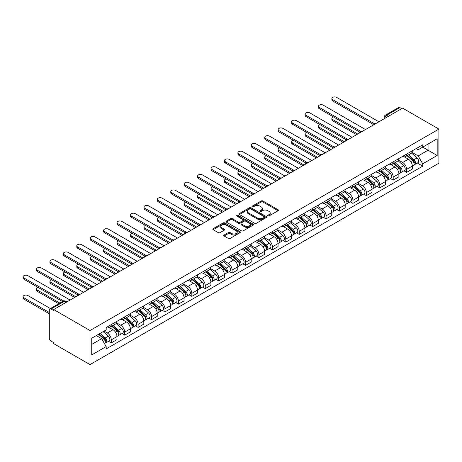 <?xml version="1.0" encoding="UTF-8"?>
<svg xmlns="http://www.w3.org/2000/svg" width="462" height="462" viewBox="0 0 462 462"><rect width="100%" height="100%" fill="white"/><g stroke="black" fill="none" stroke-linecap="round" stroke-linejoin="round"><path stroke-width="0.69" d="M267.925 215.91A0.837 0.485 0 0 0 269.103 215.91L278.084 210.73A1.195 0.687 0 0 0 278.43 210.239A1.195 0.687 0 0 0 278.084 209.754L262.878 200.976A1.195 0.687 0 0 0 261.186 200.976L252.212 206.156A0.837 0.485 0 0 0 251.969 206.497A0.837 0.485 0 0 0 252.212 206.837A0.837 0.485 0 0 0 253.395 206.837L254.556 206.168A3.823 2.206 0 0 1 259.962 206.168L261.226 206.901A3.823 2.206 0 0 1 262.347 208.46A3.823 2.206 0 0 1 261.226 210.019L260.066 210.689A0.837 0.485 0 0 0 259.823 211.03A0.837 0.485 0 0 0 260.066 211.377A0.837 0.485 0 0 0 261.249 211.377L262.41 210.701A3.823 2.206 0 0 1 267.816 210.701L269.086 211.434A3.823 2.206 0 0 1 270.206 212.994A3.823 2.206 0 0 1 269.086 214.559L267.925 215.228A0.837 0.485 0 0 0 267.677 215.569A0.837 0.485 0 0 0 267.925 215.91L267.925 215.228M224.105 235.014A1.195 0.687 0 0 0 223.752 235.505A1.195 0.687 0 0 0 224.105 235.99L228.367 238.456A1.195 0.687 0 0 0 230.059 238.456L240.026 232.698A1.195 0.687 0 0 0 240.379 232.213A1.195 0.687 0 0 0 240.026 231.722L224.821 222.944A1.195 0.687 0 0 0 223.129 222.944L213.161 228.702A1.195 0.687 0 0 0 212.815 229.187A1.195 0.687 0 0 0 213.161 229.678L218.318 232.652A1.195 0.687 0 0 0 220.004 232.652L224.272 230.186A1.195 0.687 0 0 0 224.624 229.701A1.195 0.687 0 0 0 224.272 229.21L221.714 227.737A3.194 1.842 0 0 1 220.778 226.432A3.194 1.842 0 0 1 222.753 224.728A3.194 1.842 0 0 1 226.236 225.127L236.244 230.908A3.194 1.842 0 0 1 237.179 232.213A3.194 1.842 0 0 1 235.21 233.916A3.194 1.842 0 0 1 231.728 233.518L230.059 232.553A1.195 0.687 0 0 0 228.367 232.553L224.105 235.014L224.105 235.99M90.015 330.521L53.696 309.552L402.581 108.125L438.9 129.094L90.015 330.521L90.015 364.605L438.9 163.178L438.9 129.094M254.643 223.285A1.195 0.687 0 0 0 256.329 223.285L266.297 217.533A1.195 0.687 0 0 0 266.649 217.042A1.195 0.687 0 0 0 266.297 216.557L251.091 207.779A1.195 0.687 0 0 0 249.405 207.779L239.437 213.531A1.195 0.687 0 0 0 239.085 214.022A1.195 0.687 0 0 0 239.437 214.507L254.643 223.285M236.856 216.089A0.837 0.485 0 0 1 237.705 216.21L237.705 215.217L253.164 224.139A1.195 0.687 0 0 1 253.511 224.624A1.195 0.687 0 0 1 253.164 225.115L243.191 230.867A1.195 0.687 0 0 1 241.505 230.867L226.299 222.089L226.299 221.113A1.195 0.687 0 0 0 225.947 221.604A1.195 0.687 0 0 0 226.299 222.089M226.299 221.113L230.567 218.653A1.195 0.687 0 0 1 232.253 218.653L238.421 222.21A1.195 0.687 0 0 0 240.113 222.21L242.943 220.582A1.195 0.687 0 0 0 243.289 220.091A1.195 0.687 0 0 0 242.943 219.606L236.521 215.898A0.837 0.485 0 0 1 236.278 215.558A0.837 0.485 0 0 1 236.792 215.107A0.837 0.485 0 0 1 237.705 215.217M53.696 309.552L53.696 310.545L51.028 309.009A2.431 1.403 -120 0 0 49.809 308.887A2.431 1.403 -120 0 0 49.307 310.002L49.307 338.126A2.431 1.403 -120 0 0 51.028 341.106L53.696 342.642L53.696 343.641L90.015 364.605M388.38 116.326L386.579 115.281A2.431 1.403 60 0 0 385.36 115.159L398.7 107.461A2.431 1.403 60 0 1 399.913 107.577L386.579 115.281A2.431 1.403 120 0 0 384.852 118.26L384.852 118.359M401.721 108.622L399.913 107.577M406.629 154.089A5.596 3.234 60 0 1 405.469 156.601L411.145 153.32A5.596 3.234 -120 0 0 412.306 150.808M398.567 160.112L402.668 162.485A5.596 3.234 60 0 1 406.629 169.34L412.306 166.06A5.596 3.234 -120 0 0 408.35 159.205L404.285 156.855M412.306 166.06L412.306 169.092L406.629 172.372L403.904 170.796M405.469 156.601A5.596 3.234 60 0 1 402.714 156.347M406.629 169.34L406.629 172.372M393.202 161.839A5.596 3.234 60 0 1 392.042 164.351L397.724 161.071A5.596 3.234 -120 0 0 398.879 158.558M390.477 178.551L393.202 180.122L398.885 176.842L398.885 173.81A5.596 3.234 -120 0 0 394.923 166.955L390.858 164.605M392.042 164.351A5.596 3.234 60 0 1 389.287 164.097M385.141 167.868L389.241 170.235A5.596 3.234 60 0 1 393.202 177.09L393.202 180.122M379.776 169.589A5.596 3.234 60 0 1 378.615 172.101L384.297 168.821A5.596 3.234 -120 0 0 385.458 166.308M377.056 186.302L379.776 187.872L385.458 184.592L385.458 181.56A5.596 3.234 -120 0 0 381.497 174.705L377.431 172.361M378.615 172.101A5.596 3.234 60 0 1 375.86 171.847M371.714 175.618L375.82 177.986A5.596 3.234 60 0 1 379.776 184.84L379.776 187.872M366.349 177.339A5.596 3.234 60 0 1 365.194 179.851L370.871 176.571A5.596 3.234 -120 0 0 372.031 174.058M363.629 194.052L366.354 195.622L372.031 192.342L372.031 189.316A5.596 3.234 -120 0 0 368.075 182.455L364.01 180.111M365.194 179.851A5.596 3.234 60 0 1 362.433 179.597M358.293 183.368L362.393 185.736A5.596 3.234 60 0 1 366.354 192.59L366.354 195.622M352.928 185.089A5.596 3.234 60 0 1 351.767 187.601L357.449 184.326A5.596 3.234 -120 0 0 358.604 181.809M350.202 201.802L352.928 203.372L358.604 200.098L358.604 197.066A5.596 3.234 -120 0 0 354.649 190.205L350.583 187.861M351.767 187.601A5.596 3.234 60 0 1 349.012 187.353M344.866 191.118L348.966 193.486A5.596 3.234 60 0 1 352.928 200.346L352.928 203.372M339.501 192.839A5.596 3.234 60 0 1 338.34 195.357L344.023 192.077A5.596 3.234 -120 0 0 345.183 189.564M336.775 209.552L339.501 211.128L345.183 207.848L345.183 204.816A5.596 3.234 -120 0 0 341.222 197.961L337.156 195.611M338.34 195.357A5.596 3.234 60 0 1 335.585 195.103M331.439 198.868L335.545 201.236A5.596 3.234 60 0 1 339.501 208.096L339.501 211.128M326.074 200.595A5.596 3.234 60 0 1 324.919 203.107L330.596 199.827A5.596 3.234 -120 0 0 331.756 197.314M323.354 217.302L326.074 218.878L331.756 215.598L331.756 212.566A5.596 3.234 -120 0 0 327.795 205.711L323.729 203.361M324.919 203.107A5.596 3.234 60 0 1 322.158 202.853M318.012 206.618L322.118 208.991A5.596 3.234 60 0 1 326.074 215.846L326.074 218.878M312.653 208.345A5.596 3.234 60 0 1 311.492 210.857L317.169 207.577A5.596 3.234 -120 0 0 318.33 205.064M309.927 225.058L312.653 226.628L318.33 223.348L318.33 220.316A5.596 3.234 -120 0 0 314.374 213.461L310.308 211.111M311.492 210.857A5.596 3.234 60 0 1 308.737 210.603M304.591 214.374L308.691 216.742A5.596 3.234 60 0 1 312.653 223.596L312.653 226.628M299.226 216.095A5.596 3.234 60 0 1 298.065 218.607L303.748 215.327A5.596 3.234 -120 0 0 304.903 212.815M296.5 232.808L299.226 234.378L304.903 231.098L304.903 228.066A5.596 3.234 -120 0 0 300.947 221.211L296.881 218.867M298.065 218.607A5.596 3.234 60 0 1 295.31 218.353M291.164 222.124L295.264 224.492A5.596 3.234 60 0 1 299.226 231.347L299.226 234.378M285.799 223.845A5.596 3.234 60 0 1 284.638 226.357L290.321 223.077A5.596 3.234 -120 0 0 291.482 220.565M283.079 240.558L285.799 242.128L291.482 238.848L291.482 235.822A5.596 3.234 -120 0 0 287.52 228.961L283.454 226.617M284.638 226.357A5.596 3.234 60 0 1 281.884 226.103M277.737 229.874L281.843 232.242A5.596 3.234 60 0 1 285.799 239.097L285.799 242.128M272.372 231.595A5.596 3.234 60 0 1 271.217 234.107L276.894 230.833A5.596 3.234 -120 0 0 278.055 228.315M269.652 248.308L272.372 249.878L278.055 246.604L278.055 243.572A5.596 3.234 -120 0 0 274.093 236.711L270.027 234.367M271.217 234.107A5.596 3.234 60 0 1 268.457 233.859M264.316 237.624L268.416 239.992A5.596 3.234 60 0 1 272.372 246.852L272.372 249.878M258.951 239.345A5.596 3.234 60 0 1 257.79 241.863L263.467 238.583A5.596 3.234 -120 0 0 264.628 236.07M256.225 256.058L258.951 257.634L264.628 254.354L264.628 251.322A5.596 3.234 -120 0 0 260.672 244.467L256.606 242.117M257.79 241.863A5.596 3.234 60 0 1 255.036 241.609M250.889 245.374L254.989 247.742A5.596 3.234 60 0 1 258.951 254.602L258.951 257.634M245.524 247.101A5.596 3.234 60 0 1 244.363 249.613L250.046 246.333A5.596 3.234 -120 0 0 251.201 243.821M242.798 263.808L245.524 265.384L251.201 262.104L251.201 259.072A5.596 3.234 -120 0 0 247.245 252.217L243.179 249.867M244.363 249.613A5.596 3.234 60 0 1 241.609 249.359M237.462 253.124L241.562 255.498A5.596 3.234 60 0 1 245.524 262.352L245.524 265.384M232.097 254.851A5.596 3.234 60 0 1 230.936 257.363L236.619 254.083A5.596 3.234 -120 0 0 237.78 251.571M229.377 271.564L232.097 273.134L237.78 269.854L237.78 266.822A5.596 3.234 -120 0 0 233.818 259.967L229.753 257.617M230.936 257.363A5.596 3.234 60 0 1 228.182 257.109M224.035 260.88L228.141 263.248A5.596 3.234 60 0 1 232.097 270.103L232.097 273.134M218.67 262.601A5.596 3.234 60 0 1 217.515 265.113L223.192 261.833A5.596 3.234 -120 0 0 224.353 259.321M215.95 279.314L218.67 280.884L224.353 277.604L224.353 274.572A5.596 3.234 -120 0 0 220.397 267.717L216.332 265.373M217.515 265.113A5.596 3.234 60 0 1 214.755 264.859M210.614 268.63L214.715 270.998A5.596 3.234 60 0 1 218.67 277.853L218.67 280.884M205.249 270.351A5.596 3.234 60 0 1 204.088 272.863L209.765 269.583A5.596 3.234 -120 0 0 210.926 267.071M202.523 287.064L205.249 288.635L210.926 285.354L210.926 282.328A5.596 3.234 -120 0 0 206.97 275.468L202.905 273.123M204.088 272.863A5.596 3.234 60 0 1 201.334 272.615M197.187 276.38L201.288 278.748A5.596 3.234 60 0 1 205.249 285.603L205.249 288.635M191.822 278.101A5.596 3.234 60 0 1 190.662 280.613L196.344 277.339A5.596 3.234 -120 0 0 197.505 274.821M189.097 294.814L191.822 296.385L197.505 293.11L197.505 290.078A5.596 3.234 -120 0 0 193.543 283.218L189.478 280.873M190.662 280.613A5.596 3.234 60 0 1 187.907 280.365M183.761 284.13L187.867 286.498A5.596 3.234 60 0 1 191.822 293.358L191.822 296.385M178.396 285.851A5.596 3.234 60 0 1 177.235 288.369L182.917 285.089A5.596 3.234 -120 0 0 184.078 282.577M175.675 302.564L178.396 304.14L184.078 300.86L184.078 297.828A5.596 3.234 -120 0 0 180.116 290.973L176.051 288.623M177.235 288.369A5.596 3.234 60 0 1 174.48 288.115M170.334 291.88L174.44 294.248A5.596 3.234 60 0 1 178.396 301.108L178.396 304.14M164.974 293.607A5.596 3.234 60 0 1 163.814 296.119L169.49 292.839A5.596 3.234 -120 0 0 170.651 290.327M162.249 310.32L164.974 311.89L170.651 308.61L170.651 305.578A5.596 3.234 -120 0 0 166.695 298.723L162.63 296.373M163.814 296.119A5.596 3.234 60 0 1 161.059 295.865M156.913 299.636L161.013 302.004A5.596 3.234 60 0 1 164.974 308.859L164.974 311.89M151.548 301.357A5.596 3.234 60 0 1 150.387 303.869L156.069 300.589A5.596 3.234 -120 0 0 157.224 298.077M148.822 318.07L151.548 319.64L157.224 316.36L157.224 313.328A5.596 3.234 -120 0 0 153.268 306.473L149.203 304.129M150.387 303.869A5.596 3.234 60 0 1 147.632 303.615M143.486 307.386L147.586 309.754A5.596 3.234 60 0 1 151.548 316.609L151.548 319.64M138.121 309.107A5.596 3.234 60 0 1 136.96 311.619L142.643 308.339A5.596 3.234 -120 0 0 143.803 305.827M135.401 325.82L138.121 327.391L143.803 324.11L143.803 321.078A5.596 3.234 -120 0 0 139.842 314.224L135.776 311.879M136.96 311.619A5.596 3.234 60 0 1 134.205 311.365M130.059 315.136L134.165 317.504A5.596 3.234 60 0 1 138.121 324.359L138.121 327.391M124.694 316.857A5.596 3.234 60 0 1 123.539 319.369L129.216 316.089A5.596 3.234 -120 0 0 130.376 313.577M121.974 333.57L124.694 335.141L130.376 331.86L130.376 328.834A5.596 3.234 -120 0 0 126.415 321.974L122.349 319.629M123.539 319.369A5.596 3.234 60 0 1 120.778 319.121M116.632 322.886L120.738 325.254A5.596 3.234 60 0 1 124.694 332.109L124.694 335.141M111.273 324.607A5.596 3.234 60 0 1 110.112 327.119L115.789 323.845A5.596 3.234 -120 0 0 116.95 321.327M108.547 341.32L111.273 342.891L116.95 339.616L116.95 336.584A5.596 3.234 -120 0 0 112.994 329.724L108.928 327.379M110.112 327.119A5.596 3.234 60 0 1 107.357 326.871M104.042 331.115L107.311 333.004A5.596 3.234 60 0 1 111.273 339.865L111.273 342.891M416.135 148.597L418.162 149.763L437.179 138.785L428.055 144.052L428.055 150.208L418.162 155.925L411.994 152.362M91.736 344.386L101.634 338.669L106.191 346.569L91.736 354.92L91.736 338.224L106.191 329.874L106.191 327.541L422.718 144.797L422.718 147.13L437.179 155.475L422.718 163.825L418.162 155.925M437.179 138.785L437.179 155.475M106.191 346.569L106.191 348.908L422.718 166.158L422.718 163.825M101.634 338.669L96.298 335.591M417.33 163.046L422.718 166.158M268.26 216.025L269.086 215.552A3.823 2.206 0 0 0 270.206 213.987L270.206 212.994M262.347 208.46L262.347 209.453A3.823 2.206 0 0 1 261.226 211.013L260.401 211.492M278.066 210.736L262.878 201.969A1.195 0.687 0 0 0 261.186 201.969L252.547 206.959M266.297 216.557L266.297 217.533L251.091 208.772A1.195 0.687 0 0 0 249.405 208.772L239.449 214.518M264.183 217.383A0.837 0.485 0 0 0 264.431 217.042A0.837 0.485 0 0 0 264.183 216.701L250.837 208.997A0.837 0.485 0 0 0 249.653 208.997L248.429 209.702A3.823 2.206 0 0 0 247.314 211.267A3.823 2.206 0 0 0 248.429 212.826L257.553 218.093A3.823 2.206 0 0 0 262.959 218.093L264.183 217.383L264.183 218.376A0.837 0.485 0 0 0 264.431 218.035L264.431 217.042M247.314 211.267L247.314 212.26A3.823 2.206 0 0 0 248.429 213.819L248.429 212.826M264.183 218.376L262.959 219.086A3.823 2.206 0 0 1 257.553 219.086L248.429 213.819M226.316 222.101L230.567 219.646L230.567 218.653M243.289 220.091L243.289 221.084A1.195 0.687 0 0 1 242.943 221.575L240.113 223.21A1.195 0.687 0 0 1 238.421 223.21L232.253 219.646A1.195 0.687 0 0 0 230.567 219.646M237.705 216.21L253.147 225.127M244.82 225.906A3.194 1.842 0 0 0 248.302 226.305A3.194 1.842 0 0 0 250.277 224.601A3.194 1.842 0 0 0 249.341 223.296L245.813 221.263A1.195 0.687 0 0 0 244.121 221.263L241.291 222.898A1.195 0.687 0 0 0 240.945 223.383A1.195 0.687 0 0 0 241.291 223.874L244.82 225.906L244.82 226.9A3.194 1.842 0 0 0 248.302 227.304A3.194 1.842 0 0 0 250.277 225.595L250.277 224.601M240.945 223.383L240.945 224.376A1.195 0.687 0 0 0 241.291 224.867L241.291 223.874M244.82 226.9L241.291 224.867M237.179 232.213L237.179 233.206A3.194 1.842 0 0 1 235.21 234.91A3.194 1.842 0 0 1 231.728 234.511L230.059 233.547A1.195 0.687 0 0 0 228.367 233.547L224.116 236.001M220.778 226.432L220.778 227.425A3.194 1.842 0 0 0 221.714 228.73L221.714 227.737M224.255 230.197L221.714 228.73M240.009 232.709L224.821 223.937A1.195 0.687 0 0 0 223.129 223.937L213.178 229.683M407.016 155.706L412.485 160.585A3.043 1.756 60 0 1 413.444 165.292L412.306 165.945M407.161 155.833L409.736 157.323M333.512 116.944A2.801 1.617 -0 0 0 331.883 118.411A2.801 1.617 -0 0 0 332.704 119.554L357.744 134.015M407.565 155.388L413.657 160.816A1.461 0.843 60 0 1 414.114 163.074A1.461 0.843 60 0 1 413.981 163.132M408.477 154.862L413.952 159.742A3.043 1.756 60 0 1 414.905 164.449A3.043 1.756 60 0 1 413.987 164.547M411.526 153.032L417.047 157.952A3.043 1.756 60 0 1 418 162.659L414.905 164.449M356.629 134.656L332.704 120.848A2.801 1.617 180 0 1 331.883 119.704L331.883 118.411M373.129 124.313L332.704 100.97A2.801 1.617 180 0 1 331.883 99.827L331.883 98.539A2.801 1.617 -0 0 0 332.704 99.677L374.243 123.66M378.915 121.789L336.659 97.395A2.801 1.617 -0 0 0 333.61 97.043A2.801 1.617 -0 0 0 331.883 98.539M393.589 163.456L399.058 168.335A3.043 1.756 60 0 1 400.017 173.042L398.879 173.7M393.734 163.588L396.309 165.073M320.091 124.694A2.801 1.617 -0 0 0 318.457 126.161A2.801 1.617 -0 0 0 319.277 127.304L344.323 141.765M394.144 163.138L400.231 168.572A1.461 0.843 60 0 1 400.687 170.83A1.461 0.843 60 0 1 400.554 170.882M395.056 162.612L400.525 167.492A3.043 1.756 60 0 1 401.478 172.199A3.043 1.756 60 0 1 400.56 172.297M398.105 160.782L403.621 165.702A3.043 1.756 60 0 1 404.579 170.409L401.478 172.199M343.202 142.411L319.277 128.598A2.801 1.617 180 0 1 318.457 127.454L318.457 126.161M380.162 171.206L385.637 176.091A3.043 1.756 60 0 1 386.59 180.792L385.458 181.451M380.313 171.338L382.882 172.823M306.664 132.444A2.801 1.617 -0 0 0 305.03 133.911A2.801 1.617 -0 0 0 305.85 135.054L330.896 149.515M380.717 170.888L386.804 176.322A1.461 0.843 60 0 1 387.266 178.58A1.461 0.843 60 0 1 387.127 178.632M381.629 170.363L387.098 175.242A3.043 1.756 60 0 1 388.051 179.949A3.043 1.756 60 0 1 387.133 180.047M384.679 168.532L390.199 173.458A3.043 1.756 60 0 1 391.152 178.159L388.051 179.949M329.776 150.162L305.85 136.348A2.801 1.617 180 0 1 305.03 135.204L305.03 133.911M366.741 178.956L372.21 183.841A3.043 1.756 60 0 1 373.163 188.542L372.031 189.201M366.886 179.089L369.461 180.573M293.237 140.194A2.801 1.617 -0 0 0 291.609 141.667A2.801 1.617 -0 0 0 292.429 142.81L317.469 157.265M367.29 178.638L373.377 184.072A1.461 0.843 60 0 1 373.839 186.33A1.461 0.843 60 0 1 373.706 186.382M368.202 178.113L373.671 182.998A3.043 1.756 60 0 1 374.63 187.699A3.043 1.756 60 0 1 373.712 187.797M371.252 176.282L376.773 181.208A3.043 1.756 60 0 1 377.725 185.909L374.63 187.699M316.349 157.912L292.429 144.098A2.801 1.617 180 0 1 291.609 142.954L291.609 141.667M359.707 132.063L319.277 108.72A2.801 1.617 180 0 1 318.457 107.577L318.457 106.289A2.801 1.617 -0 0 0 319.277 107.432L360.816 131.41M365.488 129.539L323.238 105.145A2.801 1.617 -0 0 0 320.183 104.793A2.801 1.617 -0 0 0 318.457 106.289M346.281 139.813L305.85 116.476A2.801 1.617 180 0 1 305.03 115.333L305.03 114.039A2.801 1.617 -0 0 0 305.85 115.182L347.389 139.166M352.067 137.289L309.811 112.895A2.801 1.617 -0 0 0 306.762 112.543A2.801 1.617 -0 0 0 305.03 114.039M332.854 147.563L292.429 124.226A2.801 1.617 180 0 1 291.609 123.083L291.609 121.789A2.801 1.617 -0 0 0 292.429 122.932L333.968 146.916M338.64 145.045L296.385 120.646A2.801 1.617 -0 0 0 293.335 120.299A2.801 1.617 -0 0 0 291.609 121.789M353.315 186.712L358.783 191.591A3.043 1.756 60 0 1 359.742 196.298L358.604 196.951M353.459 186.839L356.035 188.323M279.816 147.944A2.801 1.617 -0 0 0 278.182 149.417A2.801 1.617 -0 0 0 279.002 150.56L304.042 165.015M353.869 186.388L359.956 191.822A1.461 0.843 60 0 1 360.412 194.08A1.461 0.843 60 0 1 360.279 194.132M354.776 185.863L360.25 190.748A3.043 1.756 60 0 1 361.203 195.449A3.043 1.756 60 0 1 360.285 195.547M357.831 184.032L363.346 188.958A3.043 1.756 60 0 1 364.304 193.665L361.203 195.449M302.928 165.662L279.002 151.848A2.801 1.617 180 0 1 278.182 150.71L278.182 149.417M339.888 194.462L345.362 199.341A3.043 1.756 60 0 1 346.315 204.048L345.178 204.701M340.032 194.589L342.608 196.079M266.389 155.7A2.801 1.617 -0 0 0 264.755 157.167A2.801 1.617 -0 0 0 265.575 158.31L290.621 172.765M340.442 194.144L346.529 199.572A1.461 0.843 60 0 1 346.985 201.83A1.461 0.843 60 0 1 346.852 201.882M341.354 193.618L346.823 198.498A3.043 1.756 60 0 1 347.776 203.205A3.043 1.756 60 0 1 346.858 203.297M344.404 191.782L349.919 196.708A3.043 1.756 60 0 1 350.877 201.415L347.776 203.205M289.501 173.412L265.575 159.604A2.801 1.617 180 0 1 264.755 158.46L264.755 157.167M319.427 155.319L279.002 131.976A2.801 1.617 180 0 1 278.182 130.833L278.182 129.539A2.801 1.617 -0 0 0 279.002 130.682L320.541 154.666M325.213 152.795L282.958 128.396A2.801 1.617 -0 0 0 279.908 128.049A2.801 1.617 -0 0 0 278.182 129.539M306.006 163.069L265.575 139.726A2.801 1.617 180 0 1 264.755 138.583L264.755 137.289A2.801 1.617 -0 0 0 265.575 138.433L307.114 162.416M311.792 160.545L269.537 136.151A2.801 1.617 -0 0 0 266.482 135.799A2.801 1.617 -0 0 0 264.755 137.289M326.467 202.212L331.935 207.092A3.043 1.756 60 0 1 332.888 211.798L331.756 212.451M326.611 202.339L329.187 203.829M252.962 163.45A2.801 1.617 -0 0 0 251.328 164.917A2.801 1.617 -0 0 0 252.148 166.06L277.194 180.521M327.015 201.894L333.102 207.322A1.461 0.843 60 0 1 333.564 209.581A1.461 0.843 60 0 1 333.431 209.638M327.928 201.368L333.397 206.248A3.043 1.756 60 0 1 334.355 210.955A3.043 1.756 60 0 1 333.431 211.053M330.977 199.538L336.498 204.458A3.043 1.756 60 0 1 337.451 209.165L334.355 210.955M276.074 181.168L252.148 167.354A2.801 1.617 180 0 1 251.328 166.21L251.328 164.917M313.04 209.962L318.509 214.842A3.043 1.756 60 0 1 319.467 219.548L318.33 220.207M313.184 210.095L315.76 211.579M239.535 171.2A2.801 1.617 -0 0 0 237.907 172.667A2.801 1.617 -0 0 0 238.727 173.81L263.767 188.271M313.588 209.644L319.675 215.078A1.461 0.843 60 0 1 320.137 217.336A1.461 0.843 60 0 1 320.004 217.388M314.501 209.119L319.97 213.998A3.043 1.756 60 0 1 320.928 218.705A3.043 1.756 60 0 1 320.01 218.803M317.55 207.288L323.071 212.208A3.043 1.756 60 0 1 324.024 216.915L320.928 218.705M262.647 188.918L238.727 175.104A2.801 1.617 180 0 1 237.907 173.96L237.907 172.667M299.613 217.712L305.082 222.597A3.043 1.756 60 0 1 306.04 227.298L304.903 227.957M299.757 217.845L302.333 219.329M226.114 178.95A2.801 1.617 -0 0 0 224.48 180.417A2.801 1.617 -0 0 0 225.3 181.56L250.34 196.021M300.167 217.394L306.254 222.828A1.461 0.843 60 0 1 306.71 225.086A1.461 0.843 60 0 1 306.577 225.138M301.074 216.869L306.549 221.748A3.043 1.756 60 0 1 307.501 226.455A3.043 1.756 60 0 1 306.583 226.553M304.129 215.038L309.644 219.964A3.043 1.756 60 0 1 310.603 224.665L307.501 226.455M249.226 196.668L225.3 182.854A2.801 1.617 180 0 1 224.48 181.71L224.48 180.417M286.186 225.468L291.661 230.347A3.043 1.756 60 0 1 292.613 235.054L291.476 235.707M286.33 225.595L288.906 227.079M212.687 186.7A2.801 1.617 -0 0 0 211.053 188.173A2.801 1.617 -0 0 0 211.873 189.316L236.919 203.771M286.74 225.144L292.827 230.578A1.461 0.843 60 0 1 293.283 232.836A1.461 0.843 60 0 1 293.151 232.888M287.653 224.619L293.122 229.504A3.043 1.756 60 0 1 294.075 234.205A3.043 1.756 60 0 1 293.156 234.303M290.702 222.788L296.217 227.714A3.043 1.756 60 0 1 297.176 232.421L294.075 234.205M235.799 204.418L211.873 190.604A2.801 1.617 180 0 1 211.053 189.46L211.053 188.173M272.765 233.218L278.234 238.097A3.043 1.756 60 0 1 279.187 242.804L278.055 243.457M272.909 233.345L275.485 234.829M199.261 194.45A2.801 1.617 -0 0 0 197.632 195.923A2.801 1.617 -0 0 0 198.446 197.066L223.493 211.521M273.313 232.9L279.4 238.328A1.461 0.843 60 0 1 279.862 240.587A1.461 0.843 60 0 1 279.729 240.638M274.226 232.369L279.695 237.254A3.043 1.756 60 0 1 280.653 241.955A3.043 1.756 60 0 1 279.735 242.053M277.275 230.538L282.796 235.464A3.043 1.756 60 0 1 283.749 240.171L280.653 241.955M222.372 212.168L198.446 198.354A2.801 1.617 180 0 1 197.632 197.216L197.632 195.923M259.338 240.968L264.807 245.848A3.043 1.756 60 0 1 265.765 250.554L264.628 251.207M259.482 241.095L262.058 242.585M185.834 202.206A2.801 1.617 -0 0 0 184.205 203.673A2.801 1.617 -0 0 0 185.025 204.816L210.066 219.277M259.887 240.65L265.979 246.079A1.461 0.843 60 0 1 266.435 248.337A1.461 0.843 60 0 1 266.303 248.389M260.799 240.125L266.274 245.004A3.043 1.756 60 0 1 267.227 249.711A3.043 1.756 60 0 1 266.308 249.809M263.848 238.288L269.369 243.214A3.043 1.756 60 0 1 270.322 247.921L267.227 249.711M208.945 219.918L185.025 206.11A2.801 1.617 180 0 1 184.205 204.966L184.205 203.673M245.911 248.718L251.38 253.598A3.043 1.756 60 0 1 252.339 258.304L251.201 258.963M246.055 248.845L248.631 250.335M172.413 209.956A2.801 1.617 -0 0 0 170.778 211.423A2.801 1.617 -0 0 0 171.598 212.566L196.639 227.027M246.465 248.4L252.552 253.829A1.461 0.843 60 0 1 253.009 256.087A1.461 0.843 60 0 1 252.876 256.144M247.372 247.875L252.847 252.754A3.043 1.756 60 0 1 253.8 257.461A3.043 1.756 60 0 1 252.881 257.559M250.427 246.044L255.942 250.964A3.043 1.756 60 0 1 256.901 255.671L253.8 257.461M195.524 227.674L171.598 213.86A2.801 1.617 180 0 1 170.778 212.716L170.778 211.423M232.484 256.468L237.959 261.348A3.043 1.756 60 0 1 238.912 266.054L237.78 266.713M232.634 256.601L235.204 258.085M158.986 217.706A2.801 1.617 -0 0 0 157.351 219.173A2.801 1.617 -0 0 0 158.171 220.316L183.218 234.777M233.039 256.15L239.125 261.584A1.461 0.843 60 0 1 239.582 263.842A1.461 0.843 60 0 1 239.449 263.894M233.951 255.625L239.42 260.504A3.043 1.756 60 0 1 240.373 265.211A3.043 1.756 60 0 1 239.455 265.309M237 253.794L242.521 258.714A3.043 1.756 60 0 1 243.474 263.421L240.373 265.211M182.097 235.424L158.171 221.61A2.801 1.617 180 0 1 157.351 220.466L157.351 219.173M292.579 170.819L252.148 147.476A2.801 1.617 180 0 1 251.328 146.333L251.328 145.045A2.801 1.617 -0 0 0 252.148 146.188L293.688 170.166M298.365 168.295L256.11 143.901A2.801 1.617 -0 0 0 253.06 143.549A2.801 1.617 -0 0 0 251.328 145.045M279.152 178.569L238.727 155.226A2.801 1.617 180 0 1 237.907 154.089L237.907 152.795A2.801 1.617 -0 0 0 238.727 153.938L280.267 177.916M284.938 176.045L242.683 151.652A2.801 1.617 -0 0 0 239.634 151.299A2.801 1.617 -0 0 0 237.907 152.795M265.725 186.319L225.3 162.982A2.801 1.617 180 0 1 224.48 161.839L224.48 160.545A2.801 1.617 -0 0 0 225.3 161.688L266.84 185.672M271.512 183.795L229.256 159.402A2.801 1.617 -0 0 0 226.207 159.049A2.801 1.617 -0 0 0 224.48 160.545M252.304 194.069L211.873 170.732A2.801 1.617 180 0 1 211.053 169.589L211.053 168.295A2.801 1.617 -0 0 0 211.873 169.439L253.413 193.422M258.091 191.551L215.835 167.152A2.801 1.617 -0 0 0 212.78 166.805A2.801 1.617 -0 0 0 211.053 168.295M238.877 201.825L198.446 178.482A2.801 1.617 180 0 1 197.632 177.339L197.632 176.045A2.801 1.617 -0 0 0 198.446 177.189L239.986 201.172M244.664 199.301L202.408 174.902A2.801 1.617 -0 0 0 199.359 174.555A2.801 1.617 -0 0 0 197.632 176.045M225.45 209.575L185.025 186.232A2.801 1.617 180 0 1 184.205 185.089L184.205 183.795A2.801 1.617 -0 0 0 185.025 184.939L226.565 208.922M231.237 207.051L188.981 182.657A2.801 1.617 -0 0 0 185.932 182.305A2.801 1.617 -0 0 0 184.205 183.795M212.029 217.325L171.598 193.982A2.801 1.617 180 0 1 170.778 192.839L170.778 191.551A2.801 1.617 -0 0 0 171.598 192.694L213.138 216.672M217.81 214.801L175.56 190.408A2.801 1.617 -0 0 0 172.505 190.055A2.801 1.617 -0 0 0 170.778 191.551M198.602 225.075L158.171 201.732A2.801 1.617 180 0 1 157.351 200.595L157.351 199.301A2.801 1.617 -0 0 0 158.171 200.444L199.711 224.428M204.389 222.551L162.133 198.158A2.801 1.617 -0 0 0 159.084 197.805A2.801 1.617 -0 0 0 157.351 199.301M219.063 264.218L224.532 269.103A3.043 1.756 60 0 1 225.485 273.804L224.353 274.463M219.207 264.351L221.783 265.835M145.559 225.456A2.801 1.617 -0 0 0 143.93 226.929A2.801 1.617 -0 0 0 144.75 228.066L169.791 242.527M219.612 263.9L225.699 269.334A1.461 0.843 60 0 1 226.161 271.592A1.461 0.843 60 0 1 226.028 271.644M220.524 263.375L225.993 268.255A3.043 1.756 60 0 1 226.952 272.961A3.043 1.756 60 0 1 226.034 273.059M223.573 261.544L229.094 266.47A3.043 1.756 60 0 1 230.047 271.171L226.952 272.961M168.67 243.174L144.75 229.36A2.801 1.617 180 0 1 143.93 228.216L143.93 226.929M205.636 271.974L211.105 276.853A3.043 1.756 60 0 1 212.064 281.56L210.926 282.213M205.781 272.101L208.356 273.585M132.132 233.206A2.801 1.617 -0 0 0 130.503 234.679A2.801 1.617 -0 0 0 131.323 235.822L156.364 250.277M206.191 271.65L212.277 277.084A1.461 0.843 60 0 1 212.734 279.343A1.461 0.843 60 0 1 212.601 279.394M207.097 271.125L212.572 276.01A3.043 1.756 60 0 1 213.525 280.711A3.043 1.756 60 0 1 212.607 280.809M210.146 269.294L215.667 274.22A3.043 1.756 60 0 1 216.62 278.927L213.525 280.711M155.249 250.924L131.323 237.11A2.801 1.617 180 0 1 130.503 235.967L130.503 234.679M192.209 279.724L197.684 284.604A3.043 1.756 60 0 1 198.637 289.31L197.499 289.963M192.354 279.851L194.929 281.341M118.711 240.956A2.801 1.617 -0 0 0 117.077 242.429A2.801 1.617 -0 0 0 117.897 243.572L142.943 258.027M192.764 279.406L198.851 284.835A1.461 0.843 60 0 1 199.307 287.093A1.461 0.843 60 0 1 199.174 287.145M193.676 278.875L199.145 283.76A3.043 1.756 60 0 1 200.098 288.461A3.043 1.756 60 0 1 199.18 288.559M196.725 277.044L202.24 281.97A3.043 1.756 60 0 1 203.199 286.677L200.098 288.461M141.822 258.674L117.897 244.86A2.801 1.617 180 0 1 117.077 243.722L117.077 242.429M178.788 287.474L184.257 292.354A3.043 1.756 60 0 1 185.21 297.06L184.078 297.713M178.933 287.601L181.502 289.091M105.284 248.712A2.801 1.617 -0 0 0 103.65 250.179A2.801 1.617 -0 0 0 104.47 251.322L129.516 265.783M179.337 287.156L185.424 292.585A1.461 0.843 60 0 1 185.886 294.843A1.461 0.843 60 0 1 185.747 294.895M180.249 286.631L185.718 291.51A3.043 1.756 60 0 1 186.677 296.217A3.043 1.756 60 0 1 185.753 296.315M183.298 284.794L188.819 289.72A3.043 1.756 60 0 1 189.772 294.427L186.677 296.217M128.396 266.424L104.47 252.616A2.801 1.617 180 0 1 103.65 251.472L103.65 250.179M165.361 295.224L170.83 300.104A3.043 1.756 60 0 1 171.783 304.81L170.651 305.469M165.506 295.351L168.081 296.841M91.857 256.462A2.801 1.617 -0 0 0 90.229 257.929A2.801 1.617 -0 0 0 91.049 259.072L116.089 273.533M165.91 294.906L171.997 300.335A1.461 0.843 60 0 1 172.459 302.598A1.461 0.843 60 0 1 172.326 302.65M166.822 294.381L172.291 299.261A3.043 1.756 60 0 1 173.25 303.967A3.043 1.756 60 0 1 172.332 304.065M169.872 292.55L175.393 297.47A3.043 1.756 60 0 1 176.345 302.177L173.25 303.967M114.969 274.18L91.049 260.366A2.801 1.617 180 0 1 90.229 259.222L90.229 257.929M151.934 302.974L157.403 307.859A3.043 1.756 60 0 1 158.362 312.56L157.224 313.219M152.079 303.107L154.655 304.591M78.436 264.212A2.801 1.617 -0 0 0 76.802 265.679A2.801 1.617 -0 0 0 77.622 266.822L102.662 281.283M152.489 302.656L158.576 308.09A1.461 0.843 60 0 1 159.032 310.349A1.461 0.843 60 0 1 158.899 310.4M153.396 302.131L158.87 307.011A3.043 1.756 60 0 1 159.823 311.717A3.043 1.756 60 0 1 158.905 311.815M156.451 300.3L161.966 305.226A3.043 1.756 60 0 1 162.924 309.927L159.823 311.717M101.548 281.93L77.622 268.116A2.801 1.617 180 0 1 76.802 266.972L76.802 265.679M185.175 232.825L144.75 209.488A2.801 1.617 180 0 1 143.93 208.345L143.93 207.051A2.801 1.617 -0 0 0 144.75 208.195L186.284 232.178M190.962 230.307L148.706 205.908A2.801 1.617 -0 0 0 145.657 205.555A2.801 1.617 -0 0 0 143.93 207.051M171.748 240.575L131.323 217.238A2.801 1.617 180 0 1 130.503 216.095L130.503 214.801A2.801 1.617 -0 0 0 131.323 215.945L172.863 239.928M177.535 238.057L135.279 213.658A2.801 1.617 -0 0 0 132.23 213.311A2.801 1.617 -0 0 0 130.503 214.801M158.327 248.331L117.897 224.988A2.801 1.617 180 0 1 117.077 223.845L117.077 222.551A2.801 1.617 -0 0 0 117.897 223.695L159.436 247.678M164.114 245.807L121.858 221.408A2.801 1.617 -0 0 0 118.803 221.061A2.801 1.617 -0 0 0 117.077 222.551M144.901 256.081L104.47 232.738A2.801 1.617 180 0 1 103.65 231.595L103.65 230.307A2.801 1.617 -0 0 0 104.47 231.445L146.009 255.428M150.687 253.557L108.431 229.164A2.801 1.617 -0 0 0 105.382 228.811A2.801 1.617 -0 0 0 103.65 230.307M131.474 263.831L91.049 240.488A2.801 1.617 180 0 1 90.229 239.345L90.229 238.057A2.801 1.617 -0 0 0 91.049 239.201L132.588 263.178M137.26 261.307L95.005 236.914A2.801 1.617 -0 0 0 91.955 236.561A2.801 1.617 -0 0 0 90.229 238.057M118.047 271.581L77.622 248.238A2.801 1.617 180 0 1 76.802 247.101L76.802 245.807A2.801 1.617 -0 0 0 77.622 246.951L119.161 270.934M123.833 269.057L81.578 244.664A2.801 1.617 -0 0 0 78.528 244.311A2.801 1.617 -0 0 0 76.802 245.807M138.508 310.724L143.982 315.61A3.043 1.756 60 0 1 144.935 320.31L143.798 320.969M138.652 310.857L141.228 312.341M65.009 271.962A2.801 1.617 -0 0 0 63.375 273.435A2.801 1.617 -0 0 0 64.195 274.572L89.241 289.033M139.062 310.406L145.149 315.841A1.461 0.843 60 0 1 145.605 318.099A1.461 0.843 60 0 1 145.472 318.151M139.974 309.881L145.443 314.761A3.043 1.756 60 0 1 146.396 319.467A3.043 1.756 60 0 1 145.478 319.565M143.024 308.05L148.539 312.976A3.043 1.756 60 0 1 149.497 317.677L146.396 319.467M88.121 289.68L64.195 275.866A2.801 1.617 180 0 1 63.375 274.723L63.375 273.435M104.626 279.331L64.195 255.994A2.801 1.617 180 0 1 63.375 254.851L63.375 253.557A2.801 1.617 -0 0 0 64.195 254.701L105.734 278.684M110.412 276.813L68.157 252.414A2.801 1.617 -0 0 0 65.102 252.061A2.801 1.617 -0 0 0 63.375 253.557M125.087 318.48L130.555 323.36A3.043 1.756 60 0 1 131.508 328.066L130.376 328.719M125.231 318.607L127.807 320.091M51.582 279.712A2.801 1.617 -0 0 0 49.948 281.185A2.801 1.617 -0 0 0 50.768 282.328L75.814 296.783M125.635 318.156L131.722 323.591A1.461 0.843 60 0 1 132.184 325.849A1.461 0.843 60 0 1 132.051 325.901M126.548 317.631L132.017 322.516A3.043 1.756 60 0 1 132.975 327.217A3.043 1.756 60 0 1 132.051 327.315M129.597 315.8L135.118 320.726A3.043 1.756 60 0 1 136.071 325.433L132.975 327.217M74.694 297.43L50.768 283.616A2.801 1.617 180 0 1 49.948 282.473L49.948 281.185M91.199 287.081L50.768 263.744A2.801 1.617 180 0 1 49.948 262.601L49.948 261.307A2.801 1.617 -0 0 0 50.768 262.451L92.308 286.434M96.985 284.563L54.73 260.164A2.801 1.617 -0 0 0 51.68 259.817A2.801 1.617 -0 0 0 49.948 261.307M111.66 326.23L117.129 331.11A3.043 1.756 60 0 1 118.087 335.816L116.95 336.469M111.804 326.357L114.38 327.847M38.155 287.468A2.801 1.617 -0 0 0 36.527 288.935A2.801 1.617 -0 0 0 37.347 290.078L59.869 303.078M112.208 325.912L118.301 331.341A1.461 0.843 60 0 1 118.757 333.599A1.461 0.843 60 0 1 118.624 333.651M113.121 325.381L118.59 330.266A3.043 1.756 60 0 1 119.548 334.967A3.043 1.756 60 0 1 118.63 335.066M116.17 323.55L121.691 328.476A3.043 1.756 60 0 1 122.644 333.183L119.548 334.967M58.749 303.725L37.347 291.366A2.801 1.617 180 0 1 36.527 290.228L36.527 288.935M77.772 294.837L37.347 271.494A2.801 1.617 180 0 1 36.527 270.351L36.527 269.057A2.801 1.617 -0 0 0 37.347 270.201L78.886 294.184M83.558 292.313L41.303 267.914A2.801 1.617 -0 0 0 38.254 267.567A2.801 1.617 -0 0 0 36.527 269.057M98.568 334.28L103.702 338.86A3.043 1.756 60 0 1 104.66 343.566L104.51 343.653M98.62 334.245L100.953 335.597M50.404 308.547L27.876 295.541A2.801 1.617 -0 0 0 24.827 295.195A2.801 1.617 -0 0 0 23.1 296.685A2.801 1.617 -0 0 0 23.92 297.828L49.307 312.485M99.122 333.957L104.874 339.091A1.461 0.843 60 0 1 105.33 341.349A1.461 0.843 60 0 1 105.197 341.406M100.029 333.431L105.169 338.017A3.043 1.756 60 0 1 106.121 342.723A3.043 1.756 60 0 1 105.203 342.821M103.13 331.647L108.264 336.226A3.043 1.756 60 0 1 109.223 340.933L106.121 342.723M49.307 313.779L23.92 299.122A2.801 1.617 180 0 1 23.1 297.978L23.1 296.685M62.537 301.542L23.92 279.244A2.801 1.617 180 0 1 23.1 278.101L23.1 276.813A2.801 1.617 -0 0 0 23.92 277.951L63.739 300.941M70.132 300.063L27.876 275.67A2.801 1.617 -0 0 0 24.827 275.317A2.801 1.617 -0 0 0 23.1 276.813M384.938 118.312L384.852 118.26A2.431 1.403 0 0 1 384.141 117.267L384.141 118.774M124.694 332.109L130.376 328.834M138.121 324.359L143.803 321.078M151.548 316.609L157.224 313.328M164.974 308.859L170.651 305.578M178.396 301.108L184.078 297.828M191.822 293.358L197.505 290.078M205.249 285.603L210.926 282.328M218.67 277.853L224.353 274.572M232.097 270.103L237.78 266.822M245.524 262.352L251.201 259.072M258.951 254.602L264.628 251.322M272.372 246.852L278.055 243.572M285.799 239.097L291.482 235.822M299.226 231.347L304.903 228.066M312.653 223.596L318.33 220.316M326.074 215.846L331.756 212.566M339.501 208.096L345.183 204.816M352.928 200.346L358.604 197.066M366.354 192.59L372.031 189.316M379.776 184.84L385.458 181.56M393.202 177.09L398.885 173.81M111.273 339.865L116.95 336.584M107.311 333.004L112.994 329.724M120.738 325.254L126.415 321.974M134.165 317.504L139.842 314.224M147.586 309.754L153.268 306.473M161.013 302.004L166.695 298.723M174.44 294.248L180.116 290.973M187.867 286.498L193.543 283.218M201.288 278.748L206.97 275.468M214.715 270.998L220.397 267.717M228.141 263.248L233.818 259.967M241.562 255.498L247.245 252.217M254.989 247.742L260.672 244.467M268.416 239.992L274.093 236.711M281.843 232.242L287.52 228.961M295.264 224.492L300.947 221.211M308.691 216.742L314.374 213.461M322.118 208.991L327.795 205.711M335.545 201.236L341.222 197.961M348.966 193.486L354.649 190.205M362.393 185.736L368.075 182.455M375.82 177.986L381.497 174.705M389.241 170.235L394.923 166.955M402.668 162.485L408.35 159.205M375.41 123.816A2.431 1.403 120 0 0 374.336 124.434M361.983 131.566A2.431 1.403 120 0 0 360.909 132.184M348.556 139.316A2.431 1.403 120 0 0 347.482 139.94M335.135 147.066A2.431 1.403 120 0 0 334.061 147.69M321.708 154.816A2.431 1.403 120 0 0 320.634 155.44M308.281 162.572A2.431 1.403 120 0 0 307.207 163.19M294.854 170.322A2.431 1.403 120 0 0 293.78 170.94M281.433 178.072A2.431 1.403 120 0 0 280.359 178.69M268.006 185.822A2.431 1.403 120 0 0 266.932 186.446M254.579 193.572A2.431 1.403 120 0 0 253.505 194.196M241.158 201.322A2.431 1.403 120 0 0 240.078 201.946M227.731 209.078A2.431 1.403 120 0 0 226.657 209.696M214.304 216.828A2.431 1.403 120 0 0 213.23 217.446M200.878 224.578A2.431 1.403 120 0 0 199.803 225.196M187.457 232.328A2.431 1.403 120 0 0 186.382 232.952M174.03 240.078A2.431 1.403 120 0 0 172.955 240.702M160.603 247.828A2.431 1.403 120 0 0 159.529 248.452M147.176 255.584A2.431 1.403 120 0 0 146.102 256.202M133.755 263.334A2.431 1.403 120 0 0 132.681 263.952M120.328 271.084A2.431 1.403 120 0 0 119.254 271.702M106.901 278.834A2.431 1.403 120 0 0 105.827 279.458M93.48 286.584A2.431 1.403 120 0 0 92.4 287.208M80.053 294.34A2.431 1.403 120 0 0 78.979 294.958M66.176 302.35L64.368 301.305L51.028 309.009M66.886 301.94L65.587 301.184A2.431 1.403 120 0 0 64.368 301.305A2.431 1.403 60 0 0 63.15 301.184L49.809 308.887M269.086 215.552L269.086 214.559M260.066 211.377L260.066 210.689M261.226 211.013L261.226 210.019M252.212 206.837L252.212 206.156M261.186 201.969L261.186 200.976M262.878 201.969L262.878 200.976M278.084 210.73L278.084 209.754M239.437 214.507L239.437 213.531M249.405 208.772L249.405 207.779M251.091 208.772L251.091 207.779M257.553 219.086L257.553 218.093M262.959 219.086L262.959 218.093M232.253 219.646L232.253 218.653M238.421 223.21L238.421 222.21M240.113 223.21L240.113 222.21M242.943 221.575L242.943 220.582M253.164 225.115L253.164 224.139M228.367 233.547L228.367 232.553M230.059 233.547L230.059 232.553M231.728 234.511L231.728 233.518M224.272 230.186L224.272 229.21M213.161 229.678L213.161 228.702M223.129 223.937L223.129 222.944M224.821 223.937L224.821 222.944M240.026 232.698L240.026 231.722M412.485 160.585L410.782 161.573M414.414 162.41L413.865 162.722M417.047 157.952L413.952 159.742M332.704 120.848L332.704 119.554M332.704 99.677L332.704 100.97M399.058 168.335L397.355 169.323M400.993 170.16L400.444 170.478M403.621 165.702L400.525 167.492M319.277 128.598L319.277 127.304M385.637 176.091L383.928 177.073M387.566 177.91L387.017 178.228M390.199 173.458L387.098 175.242M305.85 136.348L305.85 135.054M372.21 183.841L370.507 184.823M374.139 185.66L373.591 185.978M376.773 181.208L373.671 182.998M292.429 144.098L292.429 142.81M319.277 107.432L319.277 108.72M305.85 115.182L305.85 116.476M292.429 122.932L292.429 124.226M358.783 191.591L357.08 192.573M360.712 193.411L360.164 193.728M363.346 188.958L360.25 190.748M279.002 151.848L279.002 150.56M345.362 199.341L343.653 200.329M347.291 201.166L346.743 201.478M349.919 196.708L346.823 198.498M265.575 159.604L265.575 158.31M279.002 130.682L279.002 131.976M265.575 138.433L265.575 139.726M331.935 207.092L330.226 208.079M333.864 208.916L333.316 209.234M336.498 204.458L333.397 206.248M252.148 167.354L252.148 166.06M318.509 214.842L316.805 215.829M320.437 216.666L319.889 216.984M323.071 212.208L319.97 213.998M238.727 175.104L238.727 173.81M305.082 222.597L303.378 223.579M307.011 224.417L306.468 224.734M309.644 219.964L306.549 221.748M225.3 182.854L225.3 181.56M291.661 230.347L289.951 231.329M293.589 232.167L293.041 232.484M296.217 227.714L293.122 229.504M211.873 190.604L211.873 189.316M278.234 238.097L276.53 239.079M280.163 239.917L279.614 240.234M282.796 235.464L279.695 237.254M198.446 198.354L198.446 197.066M264.807 245.848L263.103 246.835M266.736 247.672L266.187 247.984M269.369 243.214L266.274 245.004M185.025 206.11L185.025 204.816M251.38 253.598L249.676 254.585M253.315 255.422L252.766 255.74M255.942 250.964L252.847 252.754M171.598 213.86L171.598 212.566M237.959 261.348L236.249 262.335M239.888 263.173L239.339 263.49M242.521 258.714L239.42 260.504M158.171 221.61L158.171 220.316M252.148 146.188L252.148 147.476M238.727 153.938L238.727 155.226M225.3 161.688L225.3 162.982M211.873 169.439L211.873 170.732M198.446 177.189L198.446 178.482M185.025 184.939L185.025 186.232M171.598 192.694L171.598 193.982M158.171 200.444L158.171 201.732M224.532 269.103L222.828 270.085M226.461 270.923L225.912 271.24M229.094 266.47L225.993 268.255M144.75 229.36L144.75 228.066M211.105 276.853L209.402 277.835M213.034 278.673L212.485 278.99M215.667 274.22L212.572 276.01M131.323 237.11L131.323 235.822M197.684 284.604L195.975 285.591M199.613 286.423L199.064 286.74M202.24 281.97L199.145 283.76M117.897 244.86L117.897 243.572M184.257 292.354L182.548 293.341M186.186 294.178L185.637 294.49M188.819 289.72L185.718 291.51M104.47 252.616L104.47 251.322M170.83 300.104L169.127 301.091M172.759 301.929L172.21 302.246M175.393 297.47L172.291 299.261M91.049 260.366L91.049 259.072M157.403 307.859L155.7 308.841M159.332 309.679L158.789 309.996M161.966 305.226L158.87 307.011M77.622 268.116L77.622 266.822M144.75 208.195L144.75 209.488M131.323 215.945L131.323 217.238M117.897 223.695L117.897 224.988M104.47 231.445L104.47 232.738M91.049 239.201L91.049 240.488M77.622 246.951L77.622 248.238M143.982 315.61L142.273 316.591M145.911 317.429L145.363 317.746M148.539 312.976L145.443 314.761M64.195 275.866L64.195 274.572M64.195 254.701L64.195 255.994M130.555 323.36L128.846 324.341M132.484 325.179L131.936 325.496M135.118 320.726L132.017 322.516M50.768 283.616L50.768 282.328M50.768 262.451L50.768 263.744M117.129 331.11L115.425 332.097M119.057 332.929L118.509 333.246M121.691 328.476L118.59 330.266M37.347 291.366L37.347 290.078M37.347 270.201L37.347 271.494M103.702 338.86L102.235 339.709M105.636 340.685L105.088 340.996M108.264 336.226L105.169 338.017M23.92 299.122L23.92 297.828M23.92 277.951L23.92 279.244M375.618 123.695A2.431 2.431 0 0 0 372.493 125.497M362.191 131.445A2.431 2.431 0 0 0 359.066 133.247M348.764 139.195A2.431 2.431 0 0 0 345.64 141.002M335.337 146.951A2.431 2.431 0 0 0 332.218 148.752M321.916 154.701A2.431 2.431 0 0 0 318.792 156.502M308.489 162.451A2.431 2.431 0 0 0 305.365 164.253M295.062 170.201A2.431 2.431 0 0 0 291.938 172.003M281.641 177.951A2.431 2.431 0 0 0 278.517 179.758M268.214 185.701A2.431 2.431 0 0 0 265.09 187.508M254.787 193.457A2.431 2.431 0 0 0 251.663 195.259M241.36 201.207A2.431 2.431 0 0 0 238.242 203.009M227.939 208.957A2.431 2.431 0 0 0 224.815 210.759M214.512 216.707A2.431 2.431 0 0 0 211.388 218.509M201.085 224.457A2.431 2.431 0 0 0 197.961 226.264M187.659 232.207A2.431 2.431 0 0 0 184.54 234.015M174.238 239.963A2.431 2.431 0 0 0 171.113 241.765M160.811 247.713A2.431 2.431 0 0 0 157.686 249.515M147.384 255.463A2.431 2.431 0 0 0 144.26 257.265M133.957 263.213A2.431 2.431 0 0 0 130.838 265.015M120.536 270.963A2.431 2.431 0 0 0 117.412 272.771M107.109 278.719A2.431 2.431 0 0 0 103.985 280.521M93.682 286.469A2.431 2.431 0 0 0 90.564 288.271M80.261 294.219A2.431 2.431 0 0 0 77.137 296.021M65.587 301.184A2.431 2.431 0 0 0 63.15 301.184M385.36 115.159A2.431 2.431 0 0 0 384.141 117.267"/></g></svg>
